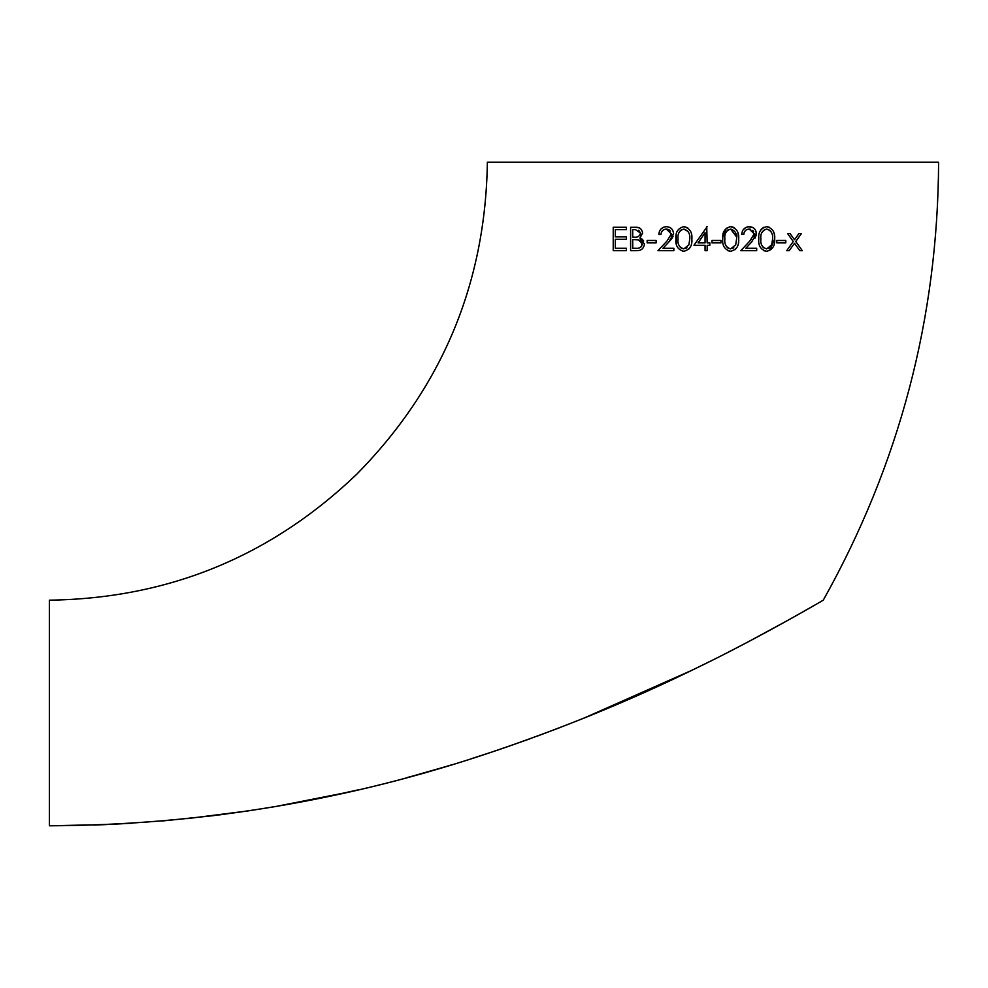 <?xml version="1.0" encoding="UTF-8"?>
<svg xmlns="http://www.w3.org/2000/svg" width="988" height="988" viewBox="0 0 988 988"><rect width="100%" height="100%" fill="white"/><g stroke="black" fill="none" stroke-linecap="round" stroke-linejoin="round"><path stroke-width="1.48" d="M823.263 600.173C899.475 464.138 937.921 318.148 938.6 162.205L487.368 162.205C485.528 283.729 441.957 387.765 356.643 474.314C270.724 556.528 168.306 598.469 49.4 600.173L49.4 825.795C200.811 825.091 348.023 800.589 491.036 752.313C562.864 728.082 630.579 700.369 694.206 669.148C754.536 640.261 819.571 602.433 823.239 600.185C823.263 600.259 758.315 638.223 698.17 667.221C634.21 698.763 566.346 726.736 494.605 751.115C350.382 800.169 201.972 825.054 49.4 825.795L106.828 824.548M649.845 689.97L641.41 693.749M560.875 727.23L537.707 735.961M527.444 739.703L525.332 740.457M489.776 752.733L479.439 756.116M104.666 824.634L95.589 824.992M763.675 250.631L766.614 251.285C772.517 249.853 775.21 245.753 774.691 238.997L774.431 235.107M763.798 227.277L761.328 229.142M761.217 229.278L760.748 229.92M758.821 237.206L758.796 237.947M758.796 238.096L758.784 238.997C758.142 245.716 760.76 249.803 766.614 251.285M774.259 234.119L773.555 231.772M768.997 227.092L766.614 226.672C760.735 228.191 758.129 232.291 758.784 238.997M769.677 250.582L774.691 239.034M707.161 226.672L693.959 245.283L705.062 245.283L705.062 250.693L707.161 250.693L707.161 245.283L709.866 245.283L709.866 242.887L707.161 242.887L706.729 226.672M676.163 235.107L676.508 244.728M682.338 251.125L683.77 251.285C689.735 249.766 692.427 245.666 691.859 238.997L691.847 238.577M684.227 226.697L683.054 226.721M691.773 236.762L691.6 235.082M687.772 227.919L684.783 226.758M689.105 248.84L689.785 247.951M691.588 242.974L691.699 242.085M691.711 241.986L691.785 241.06M626.429 227.277L613.227 227.277L613.227 250.693L626.429 250.693L626.429 248.284L615.326 248.284L615.326 239.281L626.429 239.281L626.429 236.885L615.326 236.885L615.326 229.673L626.429 229.673L626.429 227.277L613.227 227.277L613.227 250.693M636.47 227.314L630.628 227.277L630.628 250.693L637.593 250.668M641.916 239.022L639.928 238.059L642.62 232.872M639.397 227.932L636.507 227.326M644.374 244.826L644.411 243.628M643.67 240.973L642.175 239.22M661.392 232.39L662.503 230.624M662.528 230.599L663.825 229.648M667.135 226.709L665.875 226.709M663.504 227.24L661.058 228.92M659.539 231.167L658.835 234.477L660.947 234.477C661.281 231.143 663.084 229.34 666.369 229.08L671.432 233.995M673.544 233.724L673.52 233.082M672.532 229.969L671.618 228.771M668.839 242.011L671.507 238.935M672.013 238.244L673.137 236.095M671.42 234.255L671.185 235.477M667.048 240.961L657.946 250.693L673.853 250.693L673.853 248.284L662.948 248.284L668.814 242.035L673.544 233.637C673.124 229.29 670.766 226.968 666.48 226.672C661.812 227.079 659.268 229.685 658.835 234.477M667.592 229.204L669 229.747M669.135 229.834L670.519 231.081M735.109 249.643L736.925 247.445M737.727 245.716L738.011 244.826M738.407 242.986L738.654 240.022M727.588 250.594L730.589 251.285C736.554 249.779 739.246 245.679 738.678 238.997L737.974 233.032M730.959 226.697L729.873 226.721M726.353 228.142L722.821 236.935M722.821 237.095L722.784 237.96M722.784 238.071L722.771 238.997C722.08 245.629 724.698 249.729 730.589 251.285M734.529 227.87L732.664 226.993M732.577 226.968L731.639 226.758M744.137 232.612L745.335 230.624M745.36 230.612L746.15 229.957M748.373 229.142L749.299 229.08M752.992 227.598L748.706 226.709M748.571 226.721L747.953 226.795M747.83 226.808L747.212 226.944M746.335 227.24L743.309 229.599M741.716 233.934L743.779 234.477C744.1 231.143 745.915 229.34 749.2 229.08L754.276 233.823L753.696 236.293M756.03 235.934L756.129 231.723M755.289 229.834L754.449 228.771M754.832 238.256L755.425 237.318M751.51 239.22L750.151 240.689M749.892 240.961L740.778 250.693L756.685 250.693L756.685 248.284L745.792 248.284L751.646 242.035L756.376 233.637C755.968 229.29 753.609 226.968 749.312 226.672C744.643 227.092 742.099 229.698 741.679 234.477M750.065 229.142L750.682 229.265M752.708 230.389L753.659 231.525M754.276 233.736L749.855 240.998M109.68 824.424L132.627 823.177M162.242 820.991L213.359 815.668M213.556 815.643L214.347 815.545M219.114 814.939L249.248 810.74M276.072 806.43L346.837 792.462M434.14 770.023L450.923 765.058M495.445 750.843L504.46 747.78M505.844 747.299L530.013 738.765M583.661 718.251L691.279 670.568M696.503 668.036L709.977 661.392M728.366 652.117L733.726 649.363M749.176 641.311L787.695 620.427M815.643 604.594L791.672 618.216M773.851 628.072L754.289 638.606M745.026 643.484L735.504 648.437M690.698 670.852L689.883 671.247M677.175 677.311L667.616 681.806M623.206 701.752L592.541 714.645M592.417 714.707L582.969 718.535M560.282 727.464L538.015 735.838M492.098 751.954L471.313 758.722M442.995 767.429L411.86 776.296M411.823 776.309L407.241 777.544M358.768 789.733L324.78 797.217M309.824 800.243L279.851 805.788M248.346 810.876L187.004 818.657M105.555 824.597L93.243 825.066M626.429 248.284L615.326 248.284M626.429 236.885L615.326 236.885M634.135 237.182L632.728 237.182L632.728 229.673L635.58 229.673L640.533 233.119C639.681 236.293 637.544 237.651 634.135 237.182L632.728 237.182M630.628 227.277L630.628 250.693M636.964 250.693C641.311 250.656 643.805 248.433 644.435 244.036L639.928 238.059L642.632 233.082C641.941 228.883 639.458 226.944 635.198 227.277M632.728 239.578L638.507 239.862L642.336 244.036C641.434 247.333 639.236 248.741 635.716 248.284L632.728 248.284L632.728 239.578M638.705 230.204L640.533 233.119L639.928 235.156M634.123 239.578L635.222 239.59M639.15 240.059L640.52 240.726M641.657 241.85L642.039 242.517M642.039 242.542L641.718 246.074M641.644 246.197L641.089 246.852M640.879 247.037L640.088 247.58M656.143 240.479L647.14 240.479L647.14 242.887L656.143 242.887L656.143 240.479M671.445 233.823L667.024 240.998M691.859 238.997C692.44 232.316 689.748 228.216 683.77 226.672C677.867 228.24 675.261 232.341 675.953 238.997C675.273 245.642 677.879 249.742 683.77 251.285M689.76 238.985L688.871 244.863L683.844 248.89C679.349 247.506 677.41 244.197 678.052 238.985C677.41 233.773 679.336 230.476 683.844 229.08C688.327 230.525 690.291 233.823 689.76 238.985L689.748 238.886M686.993 247.729L685.511 248.581M682.399 248.655L681.782 248.408M680.806 247.803L679.485 246.321M678.966 232.625L679.719 231.278M680.287 230.612L681.535 229.685M683.844 229.08L687.994 231.365M705.062 242.887L698.084 242.887L705.062 232.711L705.062 242.887M711.965 242.887L720.968 242.887L720.968 240.479L711.965 240.479L711.965 242.887M738.678 238.997C739.259 232.328 736.566 228.216 730.589 226.672C724.686 228.24 722.08 232.353 722.771 238.997M736.579 238.985L735.69 244.863L730.663 248.89C726.168 247.494 724.229 244.197 724.871 238.985C724.229 233.786 726.155 230.476 730.663 229.08C735.146 230.525 737.11 233.823 736.579 238.985M733.788 247.741L732.33 248.581M729.206 248.655L727.958 248.037M727.539 247.729L726.341 246.37M725.748 232.723L727.674 230.118M727.687 230.105L728.354 229.685M730.663 229.08L736.48 236.811M774.691 238.997C775.222 232.242 772.53 228.142 766.614 226.672M772.591 238.985L771.702 244.863L766.676 248.89C762.217 247.556 760.278 244.258 760.884 238.985C760.266 233.736 762.205 230.426 766.676 229.08C771.122 230.463 773.098 233.761 772.591 238.985M769.775 247.766L768.331 248.593M763.675 247.827L762.699 246.864M761.76 232.699L764.687 229.525M769.664 230.13L770.689 231.192M770.776 231.303L771.492 232.551M776.79 242.887L785.793 242.887L785.793 240.479L776.79 240.479L776.79 242.887M787.597 233.576L793.253 241.504L786.695 250.693L789.19 250.693L794.5 243.258L799.798 250.693L802.305 250.693L795.748 241.504L801.404 233.576L798.897 233.576L794.5 239.751L790.091 233.576L787.597 233.576"/></g></svg>
